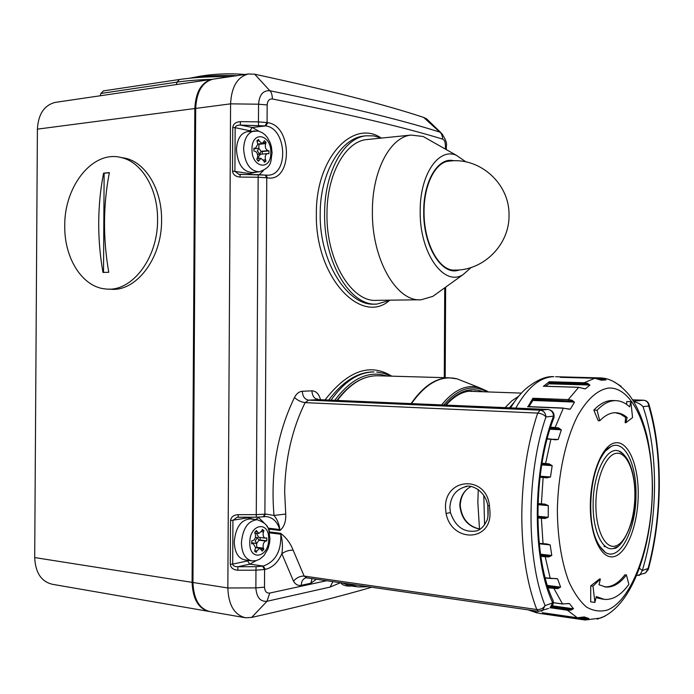 <?xml version="1.0" encoding="UTF-8"?>
<svg xmlns="http://www.w3.org/2000/svg" width="694" height="694" viewBox="0 0 694 694"><rect width="100%" height="100%" fill="white"/><g stroke="black" fill="none" stroke-linecap="round" stroke-linejoin="round"><path stroke-width="1.04" d="M261.118 151.518L258.871 148.238L257.344 150.832L259.591 154.103L261.118 151.518M258.871 148.238L253.9 148.88M254.854 148.264L255.444 148.282L257.778 144.335L256.936 140.665L258.584 139.511L259.053 140.873L262.106 143.589L264.483 140.656L266.097 142.426L265.62 143.597C264.813 147.111 265.62 149.479 268.04 150.685L268.968 150.858L268.951 153.764L267.468 153.582C265.412 154.389 264.77 156.462 265.533 159.793L265.993 161.129L264.362 162.309L263.902 160.965L260.892 158.301L258.463 161.294L256.832 159.542L257.708 156.193C257.552 153.452 256.598 151.795 254.845 151.205L253.891 151.032L253.9 148.091L254.854 148.264L253.9 148.36M247.567 131.652L247.081 131.713C240.549 133.352 237.001 139.355 236.454 149.713C237.643 164.148 242.865 171.748 252.104 172.494L258.749 171.904M263.52 142.695L266.097 142.426M259.07 143.91L258.749 148.256M261.109 151.309L268.04 150.685M262.245 154.094L262.263 151.535L261.334 151.361M262.263 151.535L268.968 150.858M260.866 154.233L259.036 155.612L258.454 158.536M264.024 161.32L265.993 161.129M255.175 540.938L257.431 537.624L258.957 540.201L256.693 543.515L255.175 540.938M255.531 547.54L254.646 551.227L256.286 552.355L256.763 550.984L259.825 548.217L262.202 551.131L263.841 549.327L263.373 548.165C262.61 544.651 263.442 542.266 265.871 541.016L266.808 540.826L266.826 537.919L265.368 538.128C263.295 537.373 262.662 535.3 263.468 531.925L263.946 530.572L262.323 529.418L261.846 530.771L258.836 533.495L256.407 530.52L254.75 532.298L255.592 535.647C255.409 538.397 254.429 540.071 252.668 540.695L251.705 540.878L251.696 543.836L253.197 543.61L255.531 547.54M251.497 560.83L244.835 559.902C238.224 558.444 234.693 552.467 234.242 541.988C235.561 527.614 240.818 519.919 250.013 518.904L250.491 518.956M261.178 548.98L263.841 549.327M256.884 547.826L256.502 543.489M258.957 540.218L265.871 541.016M260.12 537.477L260.103 539.984L266.808 540.826M260.103 539.984L259.174 540.166M265.273 538.119L258.662 537.295L256.364 533.192M262.002 530.337L263.946 530.572M256.693 543.515L251.696 542.76M549.24 381.743L584.166 382.75L587.653 383.4L587.289 384.164L589.614 385.031L548.928 383.808L549.24 381.743L543.549 386.246M532.871 398.261L568.291 399.588L571.899 400.186L571.639 401.054L574.111 402.052L532.862 400.455L532.871 398.261L527.987 406.745M547.965 614.112L582.917 618.996L586.23 618.909L586.586 619.612L583.099 619.707L548.165 614.624L547.965 614.112M557.351 510.992C557.75 538.44 561.541 561.906 568.733 581.39C573.938 592.797 579.863 601.36 586.534 607.085C593.439 611.041 600.475 611.995 607.64 609.957C632.928 599.573 652.213 543.307 652.299 488.507C652.681 433.637 633.848 386.471 608.621 388.059C597.673 389.724 587.384 398.911 577.746 415.611C565.662 439.276 557.872 474.93 557.351 510.992M537.954 503.584L544.911 504.122L548.295 505.596L548.243 517.247L544.851 518.513L537.798 517.924M539.203 543.393L546.638 543.923L550.177 544.877L551.782 555.443L548.624 556.961L540.843 556.354M545.241 577.807L557.568 578.813L560.605 587.063L557.742 588.642L548.208 587.844M553.326 602.661L562.27 603.91L569.444 603.615L573.513 608.716L570.945 610.139L567.328 610.191L550.264 607.762M542.344 612.698L577.382 617.773L584.279 616.94L588.876 618.51L586.586 619.612M597.239 619.126L604.968 616.168M542.266 612.681L548.165 614.624M615.352 412.722L620.627 414.162L625.632 417.424L625.138 422.707L625.875 422.741L632.564 417.58L630.855 401.679L629.631 406.866C625.181 402.754 620.436 400.681 615.396 400.638C609.228 400.664 603.129 403.865 597.1 410.267L599.755 420.781C604.942 415.402 610.2 412.713 615.509 412.722C619.595 412.774 623.464 414.361 627.116 417.493L625.875 422.741M613.531 400.568L612.177 400.516C605.992 400.542 599.876 403.743 593.83 410.128L598.228 420.703L599.755 420.781M630.855 401.679L626.786 401.522L626.613 404.42M600.371 579.004L599.616 578.909L590.741 585.857L590.689 601.863L594.914 602.435L596.267 596.597L604.465 599.416C613.106 599.963 621.234 594.966 628.859 584.4L626.43 574.953C619.976 583.463 613.14 587.488 605.931 587.037L599.026 584.773L600.371 579.004L593.006 586.144L594.914 602.435M626.43 574.953L624.947 574.771C618.536 583.203 611.752 587.228 604.595 586.864M596.016 597.681L603.129 599.234M565.931 377.475L566.2 377.007L564.317 376.946L560.327 377.328M621.113 386.28L613.453 381.5M566.2 377.007L600.605 377.909L603.954 378.568L606.009 379.93L601.394 380.217L594.862 378.247L560.275 377.328L594.879 378.239L584.166 382.75L583.975 383.548L549.049 382.524M587.653 383.4L589.926 385.135L585.302 388.866L578.423 387.33L543.315 386.237M571.899 400.186L574.45 402.147L570.329 409.156L563.164 408.219L527.587 406.727M550.646 427.14L558.479 427.86L561.325 429.872L558.202 439.554L547.15 439.076M541.988 463.219L549.058 463.835L552.19 465.674L550.489 477.012L546.941 477.828L539.984 477.177M551.236 607.05L567.258 609.323L570.694 609.271L570.945 610.139M553.994 578.51L551.149 578.527M547.887 586.855L557.612 587.697L557.742 588.642M546.716 544.261L543.072 544.2L549.813 544.877L544.764 544.322M540.704 555.417L548.624 556.05L548.624 556.961M544.911 504.122L545.007 504.729L541.346 504.486L547.93 505.579L537.919 504.668M537.789 517.134L544.964 517.733L544.851 518.513M549.058 463.835L549.049 464.633L541.858 464.008M540.053 476.622L547.098 477.281M558.479 427.86L558.34 428.753L550.359 428.033M547.245 438.738L554.723 439.536M532.94 399.579L571.639 401.054L532.792 399.145M532.862 400.455L528.993 406.615M549.119 383.036L587.289 384.164L583.975 383.548M548.928 383.808L545.571 386.254M603.954 378.568L603.511 379.15L596.562 378.421M580.895 617.686L583.888 616.983M567.258 609.323L567.328 610.191L577.382 617.773L581.017 617.66M581.572 617.556L588.564 618.562L586.23 618.909L579.186 617.894M567.675 603.528L568.343 603.554M552.294 605.819L573.175 608.759L570.694 609.271L551.704 606.591M553.977 578.458L555.087 578.57M545.016 555.92L550.229 578.44L556.432 578.553M547.427 585.424L560.258 587.098L557.612 587.697L547.74 586.404M546.638 543.923L548.312 544.339M540.522 554.194L551.418 555.452L548.624 556.05L540.661 555.122M545.007 504.729L545.441 504.755M537.781 516.258L547.878 517.238L544.964 517.733L537.789 517.039M541.841 464.121L549.049 464.633L551.834 465.631L541.71 464.911M540.106 476.205L550.125 476.969L547.115 477.272L546.941 477.828M541.303 504.477L537.937 504.174L541.346 504.486L543.133 477.42L543.463 476.882L547.696 477.342M550.264 428.328L558.34 428.753L560.978 429.794L549.986 429.213M553.595 439.241L557.855 439.484L554.61 439.814M568.1 408.992L566.798 408.827M563.554 408.237L569.245 409.2M584.357 388.744L583.775 388.657M598.558 379.011L605.758 379.835L601.394 380.217M590.741 585.857L593.006 586.144M593.83 410.128L597.1 410.267M625.632 417.424L627.116 417.493M64.759 225.871C64.16 186.027 93.065 149.652 121.493 157.625C141.914 162.17 158.05 189.271 157.564 219.868C157.972 258.472 131.574 292.408 105.8 288.973C82.473 287.351 64.169 258.246 64.759 225.871M98.713 222.349C98.834 205.45 100.457 189.054 103.588 173.144L109.392 172.589C106.26 188.542 104.638 205.008 104.516 221.967C104.43 238.927 105.852 255.696 108.785 272.256L102.99 272.456C100.057 255.947 98.626 239.248 98.713 222.349M120.635 157.417L125.545 158.249C145.94 162.795 162.058 189.8 161.581 220.284C161.988 258.749 135.616 292.573 109.869 289.146L108.819 289.103M103.527 272.43L104.126 173.222L103.588 173.144M104.126 173.222L109.366 172.719M37.398 129.145L34.7 557.568L192.091 582.353L194.832 108.533L37.398 129.145C38.274 114.128 44.225 105.219 55.242 102.391L56.067 102.27M100.214 95.781L100.89 93.456L103.484 90.879M208.486 611.345L52.501 584.305C41.345 581.685 35.411 572.776 34.7 557.568M190.442 78.144L193.938 77.563C206.187 75.793 220.588 75.152 237.131 75.629M203.923 75.62L204.4 75.551M207.228 75.169L210.403 74.831M459.393 269.871C442.494 276.975 423.036 246.639 423.722 211.314C423.531 180.492 438.573 156.488 453.954 160.782M471.174 267.476L463.089 274.616C443.926 287.16 419.349 252.911 420.2 210.794C419.948 174.697 438.4 147.692 456.105 155.17L466.012 161.91M438.86 292.035L432.883 296.338L421.249 299.756C396.812 302.376 371.55 259.339 372.392 211.063C372.244 170.585 390.28 136.944 411.091 135.07L423.167 136.492L432.327 141.689M419.801 299.782L377.059 300.329C351.979 302.888 326.119 260.935 326.978 213.882C326.831 174.411 345.282 141.524 366.623 139.581L368.098 139.433M445.036 161.45L448.862 161.129C435.433 162.196 423.965 184.613 424.06 211.366C423.514 243.16 439.528 271.979 455.333 270.07M466.897 486.537L464.876 486.902C455.663 489.808 450.658 496.626 449.859 507.366L450.406 512.562C455.498 527.024 464.364 533.096 477.012 530.797L477.021 530.789C480.838 529.427 483.961 526.304 486.381 521.428C488.029 519.199 488.533 514.011 487.873 505.848L489.435 505.536L489.964 511.756C491.846 542.118 451.681 542.847 446.077 513.508L445.461 507.444C444.863 477.654 486.156 474.826 489.435 505.536M480.187 529.21C468.086 526.824 461.293 518.895 459.792 505.414L459.792 505.362C460.226 496.731 463.922 490.467 470.888 486.581M365.339 135.877L363.76 136.041C341.04 138.175 320.003 172.641 320.203 213.839C319.257 263 348.761 306.713 374.786 304.093L375.411 304.085M389.056 300.814C361.045 325.018 315.033 277.453 316.36 213.769C315.831 157.252 353.229 118.908 381.136 137.976M390.262 300.164L376.972 304.067C350.774 306.705 323.699 262.853 324.601 213.57C324.436 172.259 343.747 137.872 366.042 135.807L373.762 135.877L381.388 138.089M633.587 401.444C638.263 402.884 641.412 404.611 643.017 406.632C650.738 429.395 654.581 455.784 654.537 485.8C654.329 515.859 650.252 544.113 642.314 570.555L648.075 568.481L648.222 569.809M639.348 568.152L642.314 570.555L639.859 575.022L638.775 575.456M644.266 573.409L645.637 572.906L648.075 568.481C655.119 541.901 658.727 513.994 658.91 484.785C658.979 455.594 655.596 429.343 648.777 406.016L648.786 403.839M263.573 516.7L265.611 514.046L274.009 515.46C270.356 472.64 277.184 433.316 294.482 397.497C296.494 393.619 299.105 391.555 302.306 391.277C302.653 396.482 304.761 399.44 308.622 400.152L305.082 402.641C291.992 429.439 285.191 459.185 284.653 491.873L285.728 514.028C286.049 521.524 284.141 526.998 280.012 530.442L279.821 529.539C277.296 521.775 272.846 517.464 266.461 516.614L264.561 516.596M325.035 399.9C347.859 370.613 370.102 362.702 391.763 376.174M445.418 149.106L445.435 145.723C445.262 142.01 444.36 139.815 442.729 139.147C404.307 127.314 347.555 113.929 272.456 98.999C269.324 98.695 267.563 100.673 267.164 104.941L267.069 122.56L267.78 122.682C292.799 125.831 292.547 182.401 267.476 177.855L266.756 177.768L264.891 514.141L265.611 514.046M302.306 391.277L311.91 390.835C316.1 390.982 318.962 393.94 320.498 399.709M331.055 400.16C344.207 381.544 358.512 372.131 373.988 371.932L373.112 371.915C357.618 372.105 342.827 381.483 328.73 400.056M316.369 579.238L310.869 583.212L312.005 578.605M310.869 583.212L301.257 585.32C298.056 585.901 295.471 584.504 293.475 581.138L281.842 553.751C277.938 562.513 272.421 567.718 265.308 569.358L264.588 569.496L264.492 587.159C264.848 591.453 266.591 593.422 269.723 593.066L326.596 580.722M255.531 519.537L258.584 517.585L263.911 522.703M266.93 526.33L269.142 529.14L268.431 528.186L279.821 529.539C279.179 524.074 277.244 519.381 274.009 515.46L285.728 514.028M238.189 517.195L236.958 517.351L232.941 520.413L232.69 564.109L247.576 560.926L249.779 564.144L263.269 566.052C275.544 561.654 281.391 551.045 280.792 534.233L269.419 532.845M293.128 550.177C289.068 550.047 285.303 551.244 281.842 553.751C282.9 547.072 282.553 540.565 280.792 534.233L280.645 533.296C286.362 537.737 290.526 543.367 293.128 550.177L304.137 576.072L306.731 577.85L538.475 611.353M340.416 582.717L330.136 587.063L267.017 601.273C260.302 601.871 256.58 597.413 255.869 587.896L255.965 570.173L237.782 570.216L237.947 566.729L256.095 566.686L263.269 566.052L265.308 569.358M269.723 593.066L267.017 601.273L251.67 617.417L245.537 617.764C234.364 614.971 228.465 605.047 227.84 587.974L230.582 103.848C231.458 86.897 237.365 76.939 248.331 73.98L254.707 74.206C328.696 90.194 385.005 104.603 423.635 117.416L426.558 118.795L430.341 122.456M351.606 586.031C346.419 586.413 342.853 585.415 340.91 583.038M371.698 587.237C339.314 596.675 299.305 606.73 251.67 617.417M213.709 79.073L212.919 79.194C202.292 82.083 196.549 91.825 195.691 108.42L192.949 582.483C193.643 599.295 199.36 609.002 210.117 611.622L244.73 617.625M266.045 175.218L268.561 175.183C289.042 174.133 286.518 128.234 265.707 125.918L240.436 125.076L240.306 121.65L258.463 121.875L258.567 104.204C259.356 94.74 263.121 90.246 269.845 90.74C271.302 91.912 272.178 94.67 272.456 98.999M254.707 74.206L269.845 90.74C344.718 106.104 401.375 119.888 439.814 132.094L442.72 134.541M423.635 117.416L439.814 132.094C441.367 133.127 442.338 135.477 442.729 139.147M342.897 583.073L348.874 585.632L356.091 586.682M330.136 587.063L332.86 581.624M265.646 175.14L267.884 175.235M256.372 517.186L238.207 517.23L238.094 514.662L256.277 514.653L258.159 177.248L266.756 177.768L265.195 175.079L265.906 175.174L267.476 177.855M251.792 131.175L235.153 127.661C235.509 125.918 237.27 125.05 240.436 125.076L252.226 127.47L265.707 125.918L267.78 122.682M239.994 177.065C235.474 176.632 232.984 174.645 232.516 171.088L232.768 127.462L235.153 127.661L234.91 171.253L238.797 174.307L265.195 175.079L258.263 174.645L258.159 177.248L239.994 177.065L240.133 174.454L258.255 174.662M239.569 174.428L240.133 174.454M237.782 570.216C233.253 569.843 230.764 567.874 230.295 564.317L232.69 564.109C233.028 565.87 234.78 566.738 237.947 566.729L249.779 564.144L256.26 560.613M237.253 517.299L256.355 517.212L256.277 514.653L264.891 514.141L263.269 516.787L256.355 517.212M548.329 409.503L318.459 399.623L308.622 400.152L540.166 410.197L547.809 409.46L318.26 399.623C314.382 398.92 312.257 395.988 311.91 390.835M553.586 418.664L553.552 416.14L545.944 416.947C544.122 414.752 541.372 413.459 537.694 413.086L305.082 402.641C301.04 402.026 297.509 400.317 294.482 397.497M552.329 598.714L553.092 600.44L552.702 602.86C531.821 558.774 532.237 470.003 553.552 416.14C553.222 412.219 551.305 409.989 547.809 409.46L547.948 409.451C552.537 410.275 554.541 412.999 553.977 417.623C532.992 470.142 532.645 558.071 553.092 600.44C553.777 603.702 552.754 606.192 550.012 607.901L552.702 602.86L545.076 605.61C543.22 608.438 540.461 609.74 536.783 609.523C526.85 583.533 521.853 551.964 521.793 514.835C522.209 477.602 527.509 443.683 537.694 413.086L540.166 410.197C543.68 410.735 545.605 412.991 545.944 416.947C526.399 473.195 525.991 558.297 545.076 605.61L542.37 610.703L541.173 611.188M280.012 530.442L269.142 529.14L269.289 532.255M280.645 533.296L269.671 531.96L269.376 532.654M301.257 585.32C301.439 581.381 302.905 578.909 305.664 577.92L306.037 577.833M548.52 608.456L538.57 611.371L536.783 609.523L304.137 576.072C300.103 575.994 296.546 577.677 293.475 581.138M365.382 135.877L366.042 135.807M247.081 131.713L258.194 131.053L261.924 132.476L264.952 134.714L267.442 137.568L270.235 142.834L271.423 146.816L272.091 153.079C270.313 160.791 273.245 166.621 259.226 171.86C250.013 171.106 244.809 163.472 243.62 148.976C244.167 138.566 247.706 132.545 254.221 130.897L254.802 130.836M270.807 152.645C271.458 134.194 251.722 130.142 251.983 149.21C251.514 168.148 271.259 171.305 270.807 152.645M257.075 141.09L259.053 140.873M258.905 144.3L265.62 143.597M263.468 159.984L265.533 159.793M257.483 160.245L258.94 160.106M257.708 519.789L257.136 519.719C247.975 520.752 242.727 528.481 241.408 542.916C241.859 553.439 245.381 559.433 251.974 560.899L255.921 560.7L259.634 559.243L264.006 555.573L268.014 548.754L269.628 542.708L269.966 538.527C268.257 530.745 271.233 524.829 257.136 519.719L250.013 518.904M249.779 542.734C249.528 523.753 269.324 520.3 268.673 539.012C269.125 557.499 249.311 561.854 249.779 542.734M251.696 543.515L252.651 543.645M254.819 550.724L256.763 550.984M256.667 547.288L263.373 548.165M261.447 531.682L263.468 531.925M255.461 531.535L256.875 531.708M578.649 387.347L568.291 399.588L568.212 400.49M527.787 406.571L563.363 408.055L554.81 428.267M556.432 439.744L550.871 439.293L545.441 464.26M541.329 517.472L543.072 544.2L539.238 543.775M554.072 587.671L554.012 588.607L562.522 603.936M582.917 618.996L583.099 619.707L585.12 620.011L600.197 618.102M548.243 517.247L548.295 505.596M617.287 546.716L613.687 548.407C602.843 551.912 592.771 531.3 593.127 504.59C592.902 473.386 606.946 445.626 618.987 451.143L623.672 454.344M595.877 504.46C595.686 530.138 605.315 549.492 615.743 545.944C626.179 542.769 634.854 519.008 634.889 495.074C635.062 471.105 626.578 451.49 616.151 453.338C605.741 454.804 595.912 478.825 595.877 504.46M598.766 545.302L605.333 552.389C619.916 562.045 636.372 528.984 635.99 494.18C636.441 463.896 624.47 439.606 611.171 446.442L605.099 451.326M638.228 494.015C638.194 523.137 627.688 552.216 614.875 556.345C602.08 560.934 590.082 537.26 590.316 505.518C590.368 473.829 602.592 444.36 615.378 442.798C628.165 440.777 638.445 464.85 638.228 494.015M529.47 610.052L539.672 613.401L583.454 619.777M487.969 515.885L487.804 505.44M479.502 529.08L477.828 502.3L478.279 489.548M505.119 407.612L511.73 400.924L518.583 396.326M514.375 401.982L509.5 407.803M483.787 495.351L484.577 524.768M510.68 407.855C515.668 399.354 521.021 392.735 526.737 388.015C537.208 379.783 546.247 376.001 553.855 376.677C540.201 376.955 527.518 387.426 515.798 408.072M555.608 376.721L564.317 376.946M604.604 616.211L602.73 617.131M600.336 618.059L601.36 617.721C633.422 604.222 651.848 546.447 652.473 488.403C652.36 469.873 650.564 452.575 647.077 436.509C642.601 418.456 636.598 404.576 629.059 394.877C620.08 384.285 611.015 378.664 601.863 378.022L600.588 377.909L600.327 378.525M588.876 618.51L584.279 616.94M573.513 608.716L569.444 603.615M560.605 587.063L557.568 578.813M542.934 544.105L539.238 543.697M551.782 555.443L550.177 544.877M550.489 477.012L552.19 465.674M540.053 476.631L543.411 476.891M558.202 439.554L561.325 429.872M547.219 438.825L550.993 439.042M570.329 409.156L574.45 402.147M585.302 388.866L589.926 385.135M604.058 546.482L605.68 546.655M542.309 612.698L577.451 617.781M545.293 578.007L550.646 578.484M606.009 379.93L600.058 379.687M445.479 405.062C457.919 391.13 470.445 386.705 483.059 391.763M411.1 403.587C422.889 386.558 435.546 377.961 449.07 377.796L455.247 378.438M457.303 378.941L463.158 381.258M378.889 375.81L376.981 375.749C362.849 375.888 349.655 384.112 337.379 400.429M441.653 404.897C453.685 390.089 466.073 384.268 478.817 387.443L487.266 391.182M464.008 381.596L457.103 378.863C441.132 374.934 425.934 383.175 411.507 403.604M486.945 391.902C472.614 383.843 458.231 388.206 443.787 404.984M195.691 108.498L194.832 108.533C195.691 91.946 201.434 82.204 212.069 79.316L55.242 102.391M209.276 611.475L209.276 611.475C198.51 608.855 192.785 599.148 192.091 582.353L192.949 582.387M211.644 79.376C198.449 79.767 186.894 80.686 176.979 82.144L176.311 84.581M179.52 79.472L176.979 82.144L100.89 93.456M450.406 512.562L446.077 513.508M232.516 171.088L249.745 173.604L249.866 174.558M249.745 173.604L256.32 172.121M263.347 170.62L259.33 174.662M368.219 586.734L358.043 586.968L346.532 583.602M444.281 377.666L444.733 287.819M247.576 560.926L249.042 560.492M258.081 517.186L258.584 517.585M254.689 519.442L247.819 517.837L247.871 517.221M230.295 564.317L230.538 520.578L247.819 517.837M238.094 514.662C233.566 515.043 231.05 517.021 230.538 520.578M240.306 121.65C235.787 121.979 233.271 123.914 232.768 127.462M267.164 104.941L258.567 104.204L230.582 103.848L195.691 108.42M264.492 587.159L255.869 587.896L227.84 587.974L192.949 582.483M262.549 566.183L264.588 569.496L255.965 570.173L256.095 566.686M258.558 125.293L258.463 121.875L267.069 122.56L264.995 125.796M446.337 146.477L445.435 145.723M391.112 376.157L383.99 373.337L376.729 372.036M387.165 376.044C368.861 370.136 351.398 378.23 334.786 400.317M249.987 130.637L252.226 127.47L259.044 131.27M262.826 516.796L266.418 516.614M633.44 401.201L643.529 400.23C646.721 400.681 648.465 402.615 648.777 406.016L643.017 406.632M643.529 400.23L632.572 399.831L643.529 400.23M636.511 575.63L645.637 572.906L648.37 569.227C655.466 542.326 659.109 514.124 659.3 484.638C659.369 455.16 655.96 428.554 649.081 404.836C648.335 402.052 646.513 400.516 643.616 400.221L643.824 400.247M253.9 148.438L255.331 148.29M257.769 144.048L262.002 143.606M260.762 154.242L267.468 153.582M257.188 158.657L260.892 158.301M259.591 154.103L257.465 154.311M257.431 537.624L255.375 537.364M251.696 543.419L253.197 543.61M255.522 547.653L259.825 548.217M255.036 533.027L258.732 533.478M617.374 546.664L613.687 548.407C620.505 549.769 636.372 523.293 635.027 495.013C635.01 479.97 632.381 467.886 627.15 458.751C623.602 453.971 620.878 451.438 618.987 451.143L623.602 454.275M598.705 545.189L605.333 552.389C595.504 544.243 590.637 528.576 590.733 505.379C591.062 487.214 594.168 471.868 600.05 459.341C607.285 446.719 608.864 448.064 611.171 446.442L605.081 451.352M537.234 613.01L528.125 609.853M468.918 391.269L521.376 393.108M553.326 602.73L562.392 603.988L568.794 603.554M543.428 386.185L578.527 387.287L584.704 388.805M566.191 377.007L600.588 377.909M594.879 378.239L601.065 380.112M604.301 546.161L605.168 546.256M604.769 586.89L605.931 587.037M612.177 400.516L615.396 400.638M446.077 405.088C454.7 395.649 463.314 390.982 471.92 391.086M488.437 391.954L478.817 387.443L457.103 378.863L449.07 377.796L376.981 375.749C362.528 375.957 349.195 384.172 336.963 400.412M474.505 391.225L476.526 391.529M121.493 157.625L125.545 158.249M103.363 90.897L179.408 79.489C193.721 77.39 210.594 76.453 230.026 76.678M244.93 74.484C230.035 73.243 215.227 73.798 200.488 76.14L189.566 78.231M463.089 274.616L432.883 296.338M411.091 135.07L366.623 139.581M456.105 155.17L423.167 136.492M453.867 270.079C483.119 271.189 509.925 244.678 509.014 214.698C509.457 183.858 480.291 157.434 450.076 161.008L449.33 161.077M450.571 270.2L454.414 270.096M464.876 486.902C469.257 483.865 485.097 489.183 487.873 505.839M470.94 486.581C464.347 490.059 460.773 496.288 460.217 505.267C461.545 518.548 468.224 526.512 480.239 529.175M445.192 377.692L445.643 287.16M446.32 149.626L446.337 146.174C447.231 142.973 445.383 138.436 440.803 132.563L426.558 118.795M248.331 73.98L212.919 79.194M318.459 399.623L317.037 398.781L317.869 399.588M306.609 577.833L306.115 577.824"/></g></svg>
